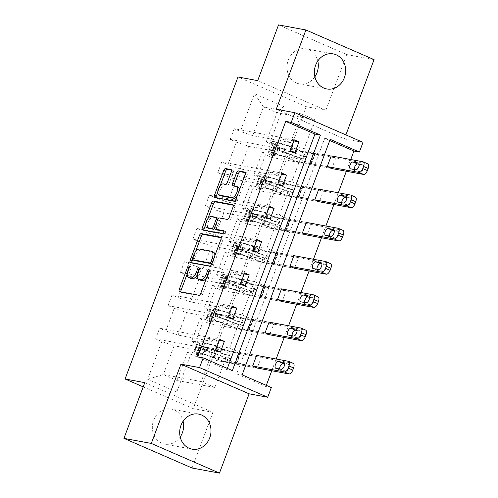 <?xml version="1.0" encoding="UTF-8"?>
<svg xmlns="http://www.w3.org/2000/svg" width="498" height="498" viewBox="0 0 498 498"><rect width="100%" height="100%" fill="white"/><g stroke="black" fill="none" stroke-linecap="round" stroke-linejoin="round"><path stroke-width="0.37" stroke-dasharray="2.49 1.87" d="M190.441 278.314A7.184 3.424 -66.5 0 1 189.869 271.093L190.946 268.217A1.569 0.747 -66.5 0 0 190.821 266.642A1.569 0.747 -66.5 0 0 190.74 266.617A1.569 0.747 -66.5 0 0 189.439 267.943L187.229 273.863M180.93 291.909A2.241 1.071 -66.5 0 0 181.309 292.426A2.241 1.071 -66.5 0 0 181.421 292.457L200.756 296.036A2.241 1.071 -66.5 0 0 202.611 294.144L210.922 271.914A1.569 0.747 -66.5 0 0 210.797 270.339A1.569 0.747 -66.5 0 0 210.716 270.314A1.569 0.747 -66.5 0 0 209.421 271.64L208.345 274.516L207.884 274.317M200.433 280.162A7.184 3.424 -66.5 0 1 199.86 272.948L200.931 270.065A1.569 0.747 -66.5 0 0 200.806 268.49A1.569 0.747 -66.5 0 0 200.731 268.466A1.569 0.747 -66.5 0 0 199.43 269.791L198.353 272.667L197.899 272.468M314.873 76.792A17.828 15.575 -79.5 0 1 299.41 83.907A17.828 15.575 -79.5 0 1 288.286 60.121A17.828 15.575 -79.5 0 1 305.903 48.835A17.828 15.575 -79.5 0 1 317.792 61.017M180.208 436.983A17.828 15.575 -79.5 0 1 164.738 444.098A17.828 15.575 -79.5 0 1 153.614 420.312A17.828 15.575 -79.5 0 1 171.231 409.032A17.828 15.575 -79.5 0 1 183.127 421.208M278.538 24.9L346.701 54.562L374.054 59.623M294.99 152.531L277.262 149.251L281.252 138.593L290.552 142.64L252.691 135.63L263.448 106.858L254.459 93.692L240.36 131.416L234.185 128.727L294.368 139.87M290.552 142.64L301.309 113.868L263.448 106.858L277.081 112.791L266.324 141.563L304.185 148.572L313.485 152.618L331.214 155.905L335.82 157.91L331.836 168.561L271.653 157.424L265.478 154.735L257.03 177.332L263.205 180.015L259.221 190.672L253.046 187.983L244.599 210.579L250.774 213.262L246.79 223.919L240.615 221.237L232.168 243.827L238.343 246.51L234.359 257.167L228.184 254.484L219.736 277.075L225.911 279.758L221.927 290.415L215.752 287.732L207.305 310.322L213.48 313.005L209.496 323.663L203.321 320.98L194.874 343.57L201.049 346.259L197.065 356.917L190.89 354.227L176.79 391.951L176.995 380.484L163.363 374.552L174.119 345.78L161.788 341.566L155.613 338.877L159.597 328.219L219.786 339.362M252.691 135.63L240.36 131.416M346.701 54.562L325.86 110.295L306.164 106.647L238 76.985M306.164 106.647L193.249 408.653L143.2 386.878M282.559 185.779L264.836 182.498L268.82 171.841L278.121 175.887L240.26 168.878L248.707 146.288L236.369 142.073L230.201 139.384L234.185 128.727M236.369 142.073L227.928 164.664L221.753 161.981L281.943 173.117M270.128 219.027L252.405 215.746L256.389 205.089L265.689 209.141L227.829 202.132L236.276 179.535L223.938 175.321L217.769 172.632L221.753 161.981M223.938 175.321L215.497 197.911L209.322 195.228L269.511 206.371M257.696 252.274L239.974 248.994L243.958 238.337L253.258 242.389L215.397 235.38L223.845 212.783L211.513 208.569L205.338 205.886L209.322 195.228M211.513 208.569L203.066 231.159L196.891 228.476L257.08 239.619M245.265 285.528L227.542 282.242L231.526 271.591L240.827 275.637L202.966 268.627L211.413 246.037L199.082 241.816L192.907 239.133L196.891 228.476M199.082 241.816L190.634 264.407L184.459 261.724L244.649 272.867M232.834 318.776L215.111 315.495L219.095 304.838L228.395 308.885L190.535 301.875L198.982 279.285L186.65 275.064L180.475 272.381L184.459 261.724M186.65 275.064L178.203 297.655L172.028 294.972L232.217 306.114M220.402 352.024L202.68 348.743L206.664 338.086L215.964 342.132L178.103 335.123L186.551 312.532L174.219 308.312L168.044 305.629L172.028 294.972M174.219 308.312L165.772 330.909L159.597 328.219M161.788 341.566L147.682 379.289L176.79 391.951M271.653 157.424L275.637 146.767L269.462 144.078L283.567 106.354L254.459 93.692M291.753 181.82L300.201 159.229L262.34 152.22L253.893 174.81L291.753 181.82L301.053 185.872L318.782 189.153L323.389 191.157L319.405 201.815L259.221 190.672M266.891 248.321L275.338 225.725L237.478 218.715L229.03 241.312L266.891 248.321L276.191 252.368L293.92 255.648L298.526 257.653L294.542 268.31L234.359 257.167M242.028 314.817L250.475 292.226L212.615 285.217L204.168 307.808L242.028 314.817L251.334 318.863L269.057 322.144L273.663 324.148L269.679 334.805L209.496 323.663M329.751 140.523L324.721 138.332L236.662 373.842L265.864 386.548L266.306 385.371M271.771 370.742L276.16 359.008M284.202 337.495L288.591 325.76M296.634 304.247L301.022 292.513M309.065 270.999L313.454 259.265M321.496 237.751L325.885 226.017M333.928 204.504L338.316 192.77M346.359 171.25L350.748 159.522M229.597 348.065L238.044 325.474L200.184 318.465L191.736 341.055L229.597 348.065L238.903 352.111L256.626 355.398L261.232 357.396L257.248 368.053L197.065 356.917M254.459 281.569L262.907 258.979L225.046 251.969L216.599 274.56L254.459 281.569L263.766 285.615L281.488 288.896L286.095 290.9L282.111 301.558L221.927 290.415M279.322 215.068L287.769 192.477L249.909 185.468L241.462 208.058L279.322 215.068L288.622 219.12L306.351 222.401L310.957 224.405L306.973 235.062L246.79 223.919M262.34 152.22L265.478 154.735M253.893 174.81L257.03 177.332M278.121 175.887L286.568 153.297L248.707 146.288M240.26 168.878L227.928 164.664M249.909 185.468L253.046 187.983M241.462 208.058L244.599 210.579M265.689 209.141L274.137 186.545L236.276 179.535M227.829 202.132L215.497 197.911M237.478 218.715L240.615 221.237M229.03 241.312L232.168 243.827M253.258 242.389L261.705 219.792L223.845 212.783M215.397 235.38L203.066 231.159M225.046 251.969L228.184 254.484M216.599 274.56L219.736 277.075M240.827 275.637L249.274 253.046L211.413 246.037M202.966 268.627L190.634 264.407M212.615 285.217L215.752 287.732M204.168 307.808L207.305 310.322M228.395 308.885L236.843 286.294L198.982 279.285M190.535 301.875L178.203 297.655M200.184 318.465L203.321 320.98M191.736 341.055L194.874 343.57M215.964 342.132L224.411 319.542L186.551 312.532M178.103 335.123L165.772 330.909M187.752 351.713L225.613 358.722L214.856 387.494L176.995 380.484L187.752 351.713L190.89 354.227M144.781 382.645L212.945 412.3L192.104 468.033M212.945 412.3L193.249 408.653M276.253 109.249L344.411 138.911L345.905 134.908M344.411 138.911L363.017 142.353M265.864 386.548L271.335 387.562M301.309 113.868L314.941 119.8L277.081 112.791L283.567 106.354M214.856 387.494L201.223 381.561L211.98 352.789L174.119 345.78M201.223 381.561L163.363 374.552L147.682 379.289M314.941 119.8L304.185 148.572M300.201 159.229L309.501 163.276L313.485 152.618M287.769 192.477L297.069 196.529L301.053 185.872M275.338 225.725L284.638 229.777L288.622 219.12M262.907 258.979L272.207 263.025L276.191 252.368M250.475 292.226L259.775 296.273L263.766 285.615M238.044 325.474L247.35 329.52L251.334 318.863M225.613 358.722L234.919 362.768L238.903 352.111M202.68 348.743L211.98 352.789M215.111 315.495L224.411 319.542M227.542 282.242L236.843 286.294M239.974 248.994L249.274 253.046M252.405 215.746L261.705 219.792M264.836 182.498L274.137 186.545M277.262 149.251L286.568 153.297M197.7 356.892L226.901 369.597L227.343 368.42M226.901 369.597L232.373 370.605M236.662 373.842L242.134 374.857M324.721 138.332L330.193 139.347M266.324 141.563L269.462 144.078M261.232 357.396L201.049 346.259M234.919 362.768L252.642 366.049L236.675 363.353A4.968 0.479 20.5 0 1 236.811 363.552A4.968 0.479 20.5 0 1 236.164 363.552L224.43 361.38A5.372 0.517 -159.5 0 1 218.79 359.544L214.42 357.801A17.486 1.687 20.5 0 0 193.759 351.831L195.272 347.778A17.486 1.687 20.5 0 1 215.933 353.748L214.42 357.801M219.381 340.439L206.664 338.086M155.613 338.877L215.802 350.019M273.663 324.148L213.48 313.005M247.35 329.52L265.073 332.801L249.106 330.106A4.968 0.479 20.5 0 1 249.243 330.305A4.968 0.479 20.5 0 1 248.595 330.305L236.861 328.132A5.372 0.517 -159.5 0 1 231.221 326.296L226.851 324.553A17.486 1.687 20.5 0 0 206.191 318.577L207.703 314.531A17.486 1.687 20.5 0 1 228.364 320.5L226.851 324.553M231.813 307.191L219.095 304.838M168.044 305.629L228.233 316.772M286.095 290.9L225.911 279.758M259.775 296.273L277.504 299.553L261.537 296.858A4.968 0.479 20.5 0 1 261.674 297.051A4.968 0.479 20.5 0 1 261.027 297.057L249.293 294.884A5.372 0.517 -159.5 0 1 243.653 293.048L239.283 291.299A17.486 1.687 20.5 0 0 218.622 285.329L220.135 281.283A17.486 1.687 20.5 0 1 240.795 287.253L239.283 291.299M244.244 273.944L231.526 271.591M180.475 272.381L240.665 283.524M298.526 257.653L238.343 246.51M272.207 263.025L289.936 266.306L273.968 263.61A4.968 0.479 20.5 0 1 274.105 263.803A4.968 0.479 20.5 0 1 273.458 263.809L261.724 261.637A5.372 0.517 -159.5 0 1 256.084 259.8L251.714 258.051A17.486 1.687 20.5 0 0 231.053 252.081L232.566 248.035A17.486 1.687 20.5 0 1 253.227 254.005L251.714 258.051M256.675 240.696L243.958 238.337M192.907 239.133L253.096 250.276M310.957 224.405L250.774 213.262M284.638 229.777L302.367 233.058L286.4 230.362A4.968 0.479 20.5 0 1 286.537 230.555A4.968 0.479 20.5 0 1 285.889 230.562L274.155 228.389A5.372 0.517 -159.5 0 1 268.515 226.553L264.145 224.803A17.486 1.687 20.5 0 0 243.485 218.834L244.997 214.781A17.486 1.687 20.5 0 1 265.658 220.757L264.145 224.803M269.107 207.448L256.389 205.089M205.338 205.886L265.521 217.022M323.389 191.157L263.205 180.015M297.069 196.529L314.798 199.81L298.831 197.108A4.968 0.479 20.5 0 1 298.968 197.308A4.968 0.479 20.5 0 1 298.321 197.308L286.587 195.141A5.372 0.517 -159.5 0 1 280.94 193.299L276.577 191.556A17.486 1.687 20.5 0 0 255.916 185.586L257.429 181.533A17.486 1.687 20.5 0 1 278.089 187.503L276.577 191.556M281.538 174.194L268.82 171.841M217.769 172.632L277.952 183.774M335.82 157.91L275.637 146.767M309.501 163.276L327.23 166.562L311.262 163.861A4.968 0.479 20.5 0 1 311.399 164.06A4.968 0.479 20.5 0 1 310.752 164.06L299.018 161.887A5.372 0.517 -159.5 0 1 293.372 160.051L289.008 158.308A17.486 1.687 20.5 0 0 268.341 152.338L269.86 148.286A17.486 1.687 20.5 0 1 290.521 154.256L289.008 158.308M293.969 140.946L281.252 138.593M230.201 139.384L290.384 150.527M325.86 110.295L257.696 80.632M197.295 274.908A7.184 3.424 -66.5 0 0 198.353 272.667M206.546 277.896A7.184 3.424 -66.5 0 0 208.345 274.516M191.842 262.726A2.241 1.071 -66.5 0 0 192.222 263.243A2.241 1.071 -66.5 0 0 192.334 263.274L211.669 266.853A2.241 1.071 -66.5 0 0 213.524 264.961L222.755 240.273A2.241 1.071 -66.5 0 0 222.575 238.019A2.241 1.071 -66.5 0 0 222.463 237.982L221.112 237.733M195.496 251.745L192.545 259.632M213.443 252.125A7.184 3.424 -66.5 0 0 213.082 252.019L201.478 249.871A7.184 3.424 -66.5 0 0 195.54 255.928L194.407 258.96A1.569 0.747 -66.5 0 0 194.457 260.498M211.868 263.666A1.569 0.747 -66.5 0 0 212.883 262.384L212.422 262.185M214.812 255.779A7.184 3.424 -66.5 0 1 214.016 259.346L212.883 262.384M205.649 224.586L207.89 218.597M233.276 205.201L234.626 205.456L232.996 204.746M216.867 229.852A2.241 1.071 -66.5 0 1 216.792 227.654L219.413 220.645A2.241 1.071 -66.5 0 1 221.268 218.753L229.111 220.203A2.241 1.071 -66.5 0 0 230.966 218.311L234.919 207.747A2.241 1.071 -66.5 0 0 234.739 205.487A2.241 1.071 -66.5 0 0 234.626 205.456M223.776 231.184L225.245 231.452L223.558 230.717M204.006 230.194A2.241 1.071 -66.5 0 0 204.385 230.711A2.241 1.071 -66.5 0 0 204.497 230.742L224.15 234.384A1.569 0.747 -66.5 0 0 225.42 233.139A1.569 0.747 -66.5 0 0 225.326 231.477A1.569 0.747 -66.5 0 0 225.245 231.452M215.777 217.271L217.62 218.074L213.132 217.246A6.001 2.864 -66.5 0 0 208.289 222.002A6.001 2.864 -66.5 0 0 208.643 228.345M214.719 228.439A2.241 1.071 -66.5 0 0 215.292 227.374L214.843 227.181M218.143 218.778A2.241 1.071 -66.5 0 1 217.906 220.365L215.292 227.374M220.757 195.801A6.001 2.864 -66.5 0 1 220.396 189.458A6.001 2.864 -66.5 0 1 225.239 184.702L227.362 185.094A2.241 1.071 -66.5 0 0 229.217 183.202L233.17 172.638A2.241 1.071 -66.5 0 0 232.989 170.384A2.241 1.071 -66.5 0 0 232.877 170.347L231.526 170.098M237.073 196.249A6.001 2.864 -66.5 0 0 239.432 189.943M238.274 187.155A6.001 2.864 -66.5 0 0 237.969 187.061L236.127 186.258M234.228 185.903A2.241 1.071 -66.5 0 0 234.608 186.426A2.241 1.071 -66.5 0 0 234.72 186.457L237.969 187.061M216.169 197.662A2.241 1.071 -66.5 0 0 216.543 198.179A2.241 1.071 -66.5 0 0 216.661 198.21L235.996 201.79A2.241 1.071 -66.5 0 0 237.851 199.897L247.076 175.215A2.241 1.071 -66.5 0 0 246.902 172.955A2.241 1.071 -66.5 0 0 246.79 172.924L245.439 172.669M220.11 185.903L217.757 192.209M203.782 347.865L205.207 348.133L202.319 344.398L200.893 344.13L203.782 347.865L201.391 354.259L196.909 354.788L198.335 355.055L197.015 354.315L196.548 352.989A14.517 1.401 20.5 0 1 196.542 352.87A14.517 1.401 20.5 0 1 213.692 357.825L215.204 353.773L219.574 355.522A8.342 0.803 -159.5 0 0 228.339 358.373L230.113 358.703A1.37 0.654 -66.5 0 0 231.253 357.545A1.37 0.654 -66.5 0 0 231.14 356.163A1.37 0.654 -66.5 0 0 231.072 356.145L229.298 355.815A8.342 0.803 20.5 0 1 220.533 352.964L216.163 351.221L217.676 347.168L222.046 348.911A8.342 0.803 -159.5 0 0 230.811 351.769L292.992 363.279A4.569 2.179 113.5 0 1 293.222 363.347M200.893 344.13A6.057 0.585 20.5 0 1 198.216 342.636L197.75 341.317A17.486 1.687 20.5 0 1 197.743 341.174A17.486 1.687 20.5 0 1 218.404 347.143L216.891 351.19L221.255 352.939A5.372 0.517 -159.5 0 0 226.901 354.775L228.675 355.105A1.37 0.654 113.5 0 1 228.744 355.124A1.37 0.654 113.5 0 1 228.856 356.506A1.37 0.654 113.5 0 1 227.723 357.657L225.943 357.334A5.372 0.517 20.5 0 1 220.303 355.497L215.933 353.748M196.909 354.788A6.057 0.585 20.5 0 1 194.232 353.294L193.766 351.974A17.486 1.687 20.5 0 1 193.759 351.831M213.692 357.825L218.062 359.568A8.342 0.803 -159.5 0 0 226.827 362.426L257.248 368.053M202.319 344.398L200.999 343.657L200.532 342.331A14.517 1.401 20.5 0 1 200.526 342.213A14.517 1.401 20.5 0 1 217.676 347.168M218.404 347.143L222.774 348.886A5.372 0.517 -159.5 0 0 228.414 350.723L240.148 352.895A4.968 0.479 -159.5 0 0 240.795 352.895A4.968 0.479 -159.5 0 0 240.659 352.696L256.626 355.398M205.207 348.133L202.817 354.526L201.391 354.259M198.335 355.055L202.817 354.526M216.891 351.19A17.486 1.687 -159.5 0 0 196.231 345.22A17.486 1.687 -159.5 0 0 196.231 345.369L196.698 346.689A6.057 0.585 -159.5 0 0 198.136 347.604C199.057 349.042 198.739 349.895 197.177 350.162A6.057 0.585 20.5 0 1 195.745 349.247L195.278 347.928A17.486 1.687 20.5 0 1 195.272 347.778M215.204 353.773A14.517 1.401 -159.5 0 0 198.055 348.818A14.517 1.401 -159.5 0 0 198.061 348.942L198.895 350.511L197.177 350.162L198.752 350.455C200.084 350.144 200.401 349.291 199.71 347.897L199.013 346.384A14.517 1.401 20.5 0 1 199.013 346.259A14.517 1.401 20.5 0 1 216.163 351.221M279.658 368.999A3.66 1.743 -66.5 0 0 280.343 370.257A3.66 1.743 -66.5 0 0 280.53 370.313L285.784 371.284A3.66 1.743 -66.5 0 0 288.734 368.389A3.66 1.743 -66.5 0 0 288.516 364.524A3.66 1.743 -66.5 0 0 288.336 364.468L284.601 363.777M240.235 352.36L236.251 363.017M216.213 314.618L217.638 314.879L214.75 311.15L213.325 310.883L216.213 314.618L213.823 321.011L209.341 321.54L210.766 321.808L209.446 321.061L208.979 319.741A14.517 1.401 20.5 0 1 208.973 319.623A14.517 1.401 20.5 0 1 226.123 324.578L227.636 320.525L232.006 322.274A8.342 0.803 -159.5 0 0 240.771 325.126L242.545 325.455A1.37 0.654 -66.5 0 0 243.678 324.298A1.37 0.654 -66.5 0 0 243.572 322.916A1.37 0.654 -66.5 0 0 243.503 322.897L241.729 322.567A8.342 0.803 20.5 0 1 232.964 319.716L228.594 317.967L230.107 313.921L234.477 315.664A8.342 0.803 -159.5 0 0 243.242 318.521L305.423 330.031A4.569 2.179 113.5 0 1 305.654 330.099M213.325 310.883A6.057 0.585 20.5 0 1 210.648 309.389L210.181 308.069A17.486 1.687 20.5 0 1 210.175 307.92A17.486 1.687 20.5 0 1 230.835 313.896L229.323 317.942L233.686 319.691A5.372 0.517 -159.5 0 0 239.333 321.527L241.107 321.851A1.37 0.654 113.5 0 1 241.175 321.876A1.37 0.654 113.5 0 1 241.287 323.252A1.37 0.654 113.5 0 1 240.148 324.41L238.374 324.086A5.372 0.517 20.5 0 1 232.734 322.25L228.364 320.5M209.341 321.54A6.057 0.585 20.5 0 1 206.664 320.046L206.197 318.726A17.486 1.687 20.5 0 1 206.191 318.577M226.123 324.578L230.493 326.321A8.342 0.803 -159.5 0 0 239.258 329.172L269.679 334.805M214.75 311.15L213.43 310.403L212.963 309.084A14.517 1.401 20.5 0 1 212.957 308.965A14.517 1.401 20.5 0 1 230.107 313.921M230.835 313.896L235.205 315.639A5.372 0.517 -159.5 0 0 240.845 317.475L252.579 319.648A4.968 0.479 -159.5 0 0 253.227 319.648A4.968 0.479 -159.5 0 0 253.09 319.448L269.057 322.144M217.638 314.879L215.248 321.278L213.823 321.011M210.766 321.808L215.248 321.278M229.323 317.942A17.486 1.687 -159.5 0 0 208.656 311.972A17.486 1.687 -159.5 0 0 208.662 312.122L209.129 313.441A6.057 0.585 -159.5 0 0 210.567 314.356C211.488 315.794 211.171 316.647 209.608 316.915A6.057 0.585 20.5 0 1 208.176 316L207.71 314.674A17.486 1.687 20.5 0 1 207.703 314.531M227.636 320.525A14.517 1.401 -159.5 0 0 210.486 315.57A14.517 1.401 -159.5 0 0 210.492 315.695L211.326 317.257L209.608 316.915L211.183 317.207C212.515 316.896 212.833 316.043 212.142 314.649L211.445 313.136A14.517 1.401 20.5 0 1 211.445 313.012A14.517 1.401 20.5 0 1 228.594 317.967M292.089 335.752A3.66 1.743 -66.5 0 0 292.774 337.009A3.66 1.743 -66.5 0 0 292.961 337.065L298.215 338.036A3.66 1.743 -66.5 0 0 301.166 335.142A3.66 1.743 -66.5 0 0 300.948 331.276A3.66 1.743 -66.5 0 0 300.761 331.22L297.032 330.529M252.667 319.112L248.683 329.769M228.644 281.37L230.07 281.631L227.181 277.896L225.756 277.635L228.644 281.37L226.254 287.763L221.772 288.292L223.197 288.554L221.878 287.813L221.411 286.493A14.517 1.401 20.5 0 1 221.405 286.369A14.517 1.401 20.5 0 1 238.554 291.33L240.067 287.278L244.437 289.027A8.342 0.803 -159.5 0 0 253.202 291.878L254.976 292.208A1.37 0.654 -66.5 0 0 256.109 291.05A1.37 0.654 -66.5 0 0 256.003 289.668A1.37 0.654 -66.5 0 0 255.935 289.649L254.161 289.319A8.342 0.803 20.5 0 1 245.396 286.468L241.026 284.719L242.538 280.673L246.908 282.416A8.342 0.803 -159.5 0 0 255.673 285.267L317.855 296.783A4.569 2.179 113.5 0 1 318.085 296.852M225.756 277.635A6.057 0.585 20.5 0 1 223.079 276.141L222.612 274.821A17.486 1.687 20.5 0 1 222.606 274.672A17.486 1.687 20.5 0 1 243.267 280.648L241.748 284.694L246.118 286.443A5.372 0.517 -159.5 0 0 251.764 288.28L253.538 288.603A1.37 0.654 113.5 0 1 253.607 288.628A1.37 0.654 113.5 0 1 253.719 290.004A1.37 0.654 113.5 0 1 252.579 291.162L250.805 290.832A5.372 0.517 20.5 0 1 245.165 288.996L240.795 287.253M221.772 288.292A6.057 0.585 20.5 0 1 219.095 286.798L218.628 285.479A17.486 1.687 20.5 0 1 218.622 285.329M238.554 291.33L242.924 293.073A8.342 0.803 -159.5 0 0 251.689 295.924L282.111 301.558M227.181 277.896L225.862 277.156L225.395 275.836A14.517 1.401 20.5 0 1 225.389 275.718A14.517 1.401 20.5 0 1 242.538 280.673M243.267 280.648L247.637 282.391A5.372 0.517 -159.5 0 0 253.277 284.227L265.011 286.4A4.968 0.479 -159.5 0 0 265.658 286.4A4.968 0.479 -159.5 0 0 265.521 286.201L281.488 288.896M230.07 281.631L227.679 288.025L226.254 287.763M223.197 288.554L227.679 288.025M241.748 284.694A17.486 1.687 -159.5 0 0 221.087 278.724A17.486 1.687 -159.5 0 0 221.093 278.868L221.56 280.193A6.057 0.585 -159.5 0 0 222.998 281.109C223.919 282.547 223.602 283.399 222.04 283.667A6.057 0.585 20.5 0 1 220.608 282.752L220.141 281.426A17.486 1.687 20.5 0 1 220.135 281.283M240.067 287.278A14.517 1.401 -159.5 0 0 222.917 282.322A14.517 1.401 -159.5 0 0 222.923 282.447L223.758 284.009L222.04 283.667L223.614 283.96C224.947 283.642 225.264 282.789 224.573 281.401L223.876 279.888A14.517 1.401 20.5 0 1 223.876 279.764A14.517 1.401 20.5 0 1 241.026 284.719M304.521 302.504A3.66 1.743 -66.5 0 0 305.206 303.761A3.66 1.743 -66.5 0 0 305.392 303.817L310.646 304.788A3.66 1.743 -66.5 0 0 313.597 301.888A3.66 1.743 -66.5 0 0 313.379 298.028A3.66 1.743 -66.5 0 0 313.192 297.972L309.463 297.281M265.098 285.864L261.114 296.522M241.076 248.122L242.501 248.384L239.613 244.649L238.187 244.387L241.076 248.122L238.685 254.515L234.203 255.044L235.629 255.306L234.309 254.565L233.842 253.245A14.517 1.401 20.5 0 1 233.836 253.121A14.517 1.401 20.5 0 1 250.986 258.076L252.498 254.03L256.868 255.773A8.342 0.803 -159.5 0 0 265.633 258.63L267.407 258.954A1.37 0.654 -66.5 0 0 268.54 257.802A1.37 0.654 -66.5 0 0 268.434 256.42A1.37 0.654 -66.5 0 0 268.366 256.402L266.592 256.072A8.342 0.803 20.5 0 1 257.827 253.221L253.457 251.471L254.97 247.425L259.34 249.168A8.342 0.803 -159.5 0 0 268.105 252.019L330.28 263.529A4.569 2.179 113.5 0 1 330.516 263.604M238.187 244.387A6.057 0.585 20.5 0 1 235.51 242.893L235.044 241.574A17.486 1.687 20.5 0 1 235.037 241.424A17.486 1.687 20.5 0 1 255.698 247.394L254.179 251.446L258.549 253.189A5.372 0.517 -159.5 0 0 264.195 255.026L265.969 255.356A1.37 0.654 113.5 0 1 266.038 255.381A1.37 0.654 113.5 0 1 266.15 256.756A1.37 0.654 113.5 0 1 265.011 257.914L263.237 257.584A5.372 0.517 20.5 0 1 257.597 255.748L253.227 254.005M234.203 255.044A6.057 0.585 20.5 0 1 231.526 253.55L231.053 252.231A17.486 1.687 20.5 0 1 231.053 252.081M250.986 258.076L255.356 259.825A8.342 0.803 -159.5 0 0 264.121 262.676L294.542 268.31M239.613 244.649L238.293 243.908L237.826 242.588A14.517 1.401 20.5 0 1 237.82 242.464A14.517 1.401 20.5 0 1 254.97 247.425M255.698 247.394L260.068 249.143A5.372 0.517 -159.5 0 0 265.708 250.98L277.442 253.152A4.968 0.479 -159.5 0 0 278.089 253.146A4.968 0.479 -159.5 0 0 277.952 252.953L293.92 255.648M242.501 248.384L240.111 254.777L238.685 254.515M235.629 255.306L240.111 254.777M254.179 251.446A17.486 1.687 -159.5 0 0 233.518 245.477A17.486 1.687 -159.5 0 0 233.525 245.62L233.992 246.946A6.057 0.585 -159.5 0 0 235.43 247.861C236.351 249.299 236.033 250.152 234.471 250.419A6.057 0.585 20.5 0 1 233.039 249.498L232.572 248.178A17.486 1.687 20.5 0 1 232.566 248.035M252.498 254.03A14.517 1.401 -159.5 0 0 235.349 249.075A14.517 1.401 -159.5 0 0 235.355 249.193L236.189 250.762L234.471 250.419L236.046 250.712C237.378 250.394 237.695 249.542 237.004 248.153L236.307 246.641A14.517 1.401 20.5 0 1 236.307 246.516A14.517 1.401 20.5 0 1 253.457 251.471M316.952 269.256A3.66 1.743 -66.5 0 0 317.637 270.514A3.66 1.743 -66.5 0 0 317.824 270.57L323.078 271.541A3.66 1.743 -66.5 0 0 326.028 268.64A3.66 1.743 -66.5 0 0 325.81 264.774A3.66 1.743 -66.5 0 0 325.624 264.718L321.895 264.027M277.529 252.617L273.545 263.274M253.507 214.875L254.932 215.136L252.044 211.401L250.619 211.14L253.507 214.875L251.117 221.268L246.635 221.797L248.06 222.058L246.74 221.317L246.267 219.998A14.517 1.401 20.5 0 1 246.267 219.873A14.517 1.401 20.5 0 1 263.417 224.828L264.93 220.782L269.3 222.525A8.342 0.803 -159.5 0 0 278.065 225.382L279.839 225.706A1.37 0.654 -66.5 0 0 280.972 224.548A1.37 0.654 -66.5 0 0 280.866 223.172A1.37 0.654 -66.5 0 0 280.797 223.148L279.023 222.824A8.342 0.803 20.5 0 1 270.252 219.967L265.888 218.224L267.401 214.171L271.771 215.92A8.342 0.803 -159.5 0 0 280.536 218.771L342.711 230.281A4.569 2.179 113.5 0 1 342.941 230.356M250.619 211.14A6.057 0.585 20.5 0 1 247.942 209.646L247.475 208.326A17.486 1.687 20.5 0 1 247.469 208.176A17.486 1.687 20.5 0 1 268.129 214.146L266.611 218.199L270.98 219.942A5.372 0.517 -159.5 0 0 276.627 221.778L278.401 222.108A1.37 0.654 113.5 0 1 278.469 222.127A1.37 0.654 113.5 0 1 278.581 223.509A1.37 0.654 113.5 0 1 277.442 224.666L275.668 224.337A5.372 0.517 20.5 0 1 270.028 222.5L265.658 220.757M246.635 221.797A6.057 0.585 20.5 0 1 243.952 220.303L243.485 218.983A17.486 1.687 20.5 0 1 243.485 218.834M263.417 224.828L267.787 226.578A8.342 0.803 -159.5 0 0 276.552 229.429L306.973 235.062M252.044 211.401L250.724 210.66L250.257 209.341A14.517 1.401 20.5 0 1 250.251 209.216A14.517 1.401 20.5 0 1 267.401 214.171M268.129 214.146L272.499 215.895A5.372 0.517 -159.5 0 0 278.139 217.732L289.873 219.904A4.968 0.479 -159.5 0 0 290.521 219.898A4.968 0.479 -159.5 0 0 290.384 219.705L306.351 222.401M254.932 215.136L252.536 221.529L251.117 221.268M248.06 222.058L252.536 221.529M266.611 218.199A17.486 1.687 -159.5 0 0 245.95 212.229A17.486 1.687 -159.5 0 0 245.956 212.372L246.423 213.692A6.057 0.585 -159.5 0 0 247.861 214.613C248.782 216.045 248.465 216.898 246.902 217.172A6.057 0.585 20.5 0 1 245.47 216.25L245.004 214.931A17.486 1.687 20.5 0 1 244.997 214.781M264.93 220.782A14.517 1.401 -159.5 0 0 247.78 215.827A14.517 1.401 -159.5 0 0 247.786 215.945L248.62 217.514L246.902 217.172L248.477 217.458C249.809 217.147 250.127 216.294 249.436 214.906L248.739 213.387A14.517 1.401 20.5 0 1 248.739 213.269A14.517 1.401 20.5 0 1 265.888 218.224M329.383 236.008A3.66 1.743 -66.5 0 0 330.068 237.266A3.66 1.743 -66.5 0 0 330.255 237.322L335.509 238.293A3.66 1.743 -66.5 0 0 338.459 235.392A3.66 1.743 -66.5 0 0 338.242 231.526A3.66 1.743 -66.5 0 0 338.055 231.47L334.326 230.779M289.961 219.363L285.976 230.02M265.938 181.627L267.364 181.888L264.475 178.153L263.05 177.892L265.938 181.627L263.548 188.02L259.066 188.549L260.491 188.81L259.165 188.07L258.699 186.75A14.517 1.401 20.5 0 1 258.699 186.626A14.517 1.401 20.5 0 1 275.848 191.581L277.361 187.534L281.731 189.277A8.342 0.803 -159.5 0 0 290.496 192.128L292.27 192.458A1.37 0.654 -66.5 0 0 293.403 191.3A1.37 0.654 -66.5 0 0 293.297 189.925A1.37 0.654 -66.5 0 0 293.229 189.9L291.454 189.576A8.342 0.803 20.5 0 1 282.683 186.719L278.32 184.976L279.832 180.923L284.202 182.673A8.342 0.803 -159.5 0 0 292.967 185.524L355.142 197.034A4.569 2.179 113.5 0 1 355.373 197.102M263.05 177.892A6.057 0.585 20.5 0 1 260.373 176.398L259.9 175.078A17.486 1.687 20.5 0 1 259.9 174.929A17.486 1.687 20.5 0 1 280.561 180.899L279.042 184.951L283.412 186.694A5.372 0.517 -159.5 0 0 289.058 188.53L290.832 188.86A1.37 0.654 113.5 0 1 290.9 188.879A1.37 0.654 113.5 0 1 291.013 190.261A1.37 0.654 113.5 0 1 289.873 191.419L288.099 191.089A5.372 0.517 20.5 0 1 282.459 189.252L278.089 187.503M259.066 188.549A6.057 0.585 20.5 0 1 256.383 187.055L255.916 185.729A17.486 1.687 20.5 0 1 255.916 185.586M275.848 191.581L280.218 193.33A8.342 0.803 -159.5 0 0 288.983 196.181L319.405 201.815M264.475 178.153L263.156 177.413L262.689 176.093A14.517 1.401 20.5 0 1 262.683 175.968A14.517 1.401 20.5 0 1 279.832 180.923M280.561 180.899L284.931 182.648A5.372 0.517 -159.5 0 0 290.571 184.484L302.305 186.657A4.968 0.479 -159.5 0 0 302.952 186.65A4.968 0.479 -159.5 0 0 302.815 186.457L318.782 189.153M267.364 181.888L264.967 188.281L263.548 188.02M260.491 188.81L264.967 188.281M279.042 184.951A17.486 1.687 -159.5 0 0 258.381 178.975A17.486 1.687 -159.5 0 0 258.387 179.124L258.854 180.444A6.057 0.585 -159.5 0 0 260.292 181.365C261.213 182.797 260.896 183.65 259.334 183.924A6.057 0.585 20.5 0 1 257.902 183.003L257.435 181.683A17.486 1.687 20.5 0 1 257.429 181.533M277.361 187.534A14.517 1.401 -159.5 0 0 260.211 182.573A14.517 1.401 -159.5 0 0 260.217 182.698L261.052 184.266L259.334 183.924L260.908 184.21C262.241 183.899 262.558 183.046 261.867 181.652L261.17 180.139A14.517 1.401 20.5 0 1 261.17 180.021A14.517 1.401 20.5 0 1 278.32 184.976M341.815 202.761A3.66 1.743 -66.5 0 0 342.5 204.018A3.66 1.743 -66.5 0 0 342.686 204.074L347.94 205.045A3.66 1.743 -66.5 0 0 350.891 202.144A3.66 1.743 -66.5 0 0 350.673 198.279A3.66 1.743 -66.5 0 0 350.486 198.223L346.757 197.532M302.392 186.115L298.408 196.772M278.37 148.373L279.789 148.641L276.907 144.906L275.481 144.644L278.37 148.373L275.979 154.772L271.497 155.295L272.923 155.563L271.597 154.822L271.13 153.496A14.517 1.401 20.5 0 1 271.13 153.378A14.517 1.401 20.5 0 1 288.28 158.333L289.792 154.287L294.162 156.03A8.342 0.803 -159.5 0 0 302.927 158.881L304.701 159.211A1.37 0.654 -66.5 0 0 305.834 158.053A1.37 0.654 -66.5 0 0 305.728 156.677A1.37 0.654 -66.5 0 0 305.66 156.652L303.886 156.322A8.342 0.803 20.5 0 1 295.115 153.471L290.751 151.728L292.264 147.676L296.634 149.425A8.342 0.803 -159.5 0 0 305.399 152.276L367.574 163.786A4.569 2.179 113.5 0 1 367.804 163.854M275.481 144.644A6.057 0.585 20.5 0 1 272.798 143.15L272.331 141.824A17.486 1.687 20.5 0 1 272.331 141.681A17.486 1.687 20.5 0 1 292.992 147.651L291.473 151.697L295.843 153.446A5.372 0.517 -159.5 0 0 301.489 155.283L303.263 155.613A1.37 0.654 113.5 0 1 303.332 155.631A1.37 0.654 113.5 0 1 303.444 157.013A1.37 0.654 113.5 0 1 302.305 158.171L300.531 157.841A5.372 0.517 20.5 0 1 294.891 156.005L290.521 154.256M271.497 155.295A6.057 0.585 20.5 0 1 268.814 153.807L268.347 152.481A17.486 1.687 20.5 0 1 268.341 152.338M288.28 158.333L292.65 160.082A8.342 0.803 -159.5 0 0 301.415 162.933L331.836 168.561M276.907 144.906L275.587 144.165L275.114 142.845A14.517 1.401 20.5 0 1 275.114 142.721A14.517 1.401 20.5 0 1 292.264 147.676M292.992 147.651L297.356 149.394A5.372 0.517 -159.5 0 0 303.002 151.23L314.736 153.403A4.968 0.479 -159.5 0 0 315.383 153.403A4.968 0.479 -159.5 0 0 315.246 153.203L331.214 155.905M279.789 148.641L277.398 155.034L275.979 154.772M272.923 155.563L277.398 155.034M291.473 151.697A17.486 1.687 -159.5 0 0 270.812 145.727A17.486 1.687 -159.5 0 0 270.819 145.877L271.286 147.196A6.057 0.585 -159.5 0 0 272.723 148.118C273.645 149.549 273.327 150.402 271.765 150.67A6.057 0.585 20.5 0 1 270.333 149.755L269.866 148.435A17.486 1.687 20.5 0 1 269.86 148.286M289.792 154.287A14.517 1.401 -159.5 0 0 272.643 149.325A14.517 1.401 -159.5 0 0 272.649 149.45L273.483 151.019L271.765 150.67L273.34 150.962C274.672 150.651 274.989 149.798 274.298 148.404L273.601 146.891A14.517 1.401 20.5 0 1 273.601 146.767A14.517 1.401 20.5 0 1 290.751 151.728M354.24 169.507A3.66 1.743 -66.5 0 0 354.931 170.764A3.66 1.743 -66.5 0 0 355.118 170.82L360.371 171.798A3.66 1.743 -66.5 0 0 363.322 168.897A3.66 1.743 -66.5 0 0 363.104 165.031A3.66 1.743 -66.5 0 0 362.918 164.975L359.189 164.284M314.823 152.867L310.839 163.525M189.439 267.943L188.979 267.743M209.421 271.64L208.961 271.441M199.43 269.791L198.97 269.592M189.869 271.093L188.026 270.296M200.931 270.065L199.094 269.269M199.86 272.948L198.017 272.145M210.922 271.914L209.079 271.117M202.611 294.144L200.769 293.341M200.756 296.036L198.914 295.239M181.421 292.457L179.579 291.66M190.946 268.217L189.103 267.42M222.463 237.982L220.832 237.278M222.755 240.273L220.913 239.476M213.524 264.961L211.681 264.158M211.669 266.853L209.826 266.05M192.334 263.274L190.491 262.471M194.407 258.96L192.564 258.157M214.016 259.346L213.555 259.147M213.082 252.019L211.239 251.216M201.478 249.871L199.636 249.068M195.54 255.928L193.697 255.125M234.919 207.747L233.076 206.944M230.966 218.311L229.124 217.508M229.111 220.203L227.269 219.4M221.268 218.753L219.425 217.95M219.413 220.645L217.57 219.842M216.792 227.654L214.949 226.851M224.15 234.384L222.307 233.581M204.497 230.742L202.655 229.945M213.132 217.246L211.289 216.443M217.906 220.365L217.452 220.166M233.17 172.638L231.327 171.835M229.217 183.202L227.374 182.399M227.362 185.094L225.519 184.297M225.239 184.702L223.397 183.899M234.72 186.457L232.877 185.654M246.79 172.924L245.159 172.215M247.076 175.215L245.234 174.412M237.851 199.897L236.008 199.1M235.996 201.79L234.153 200.993M216.661 198.21L214.819 197.413M232.877 170.347L231.253 169.637M227.723 357.657L230.113 358.703M288.386 361.274L292.992 363.279M200.968 344.224L197.021 354.775M198.447 355.043L202.387 344.492M195.278 347.928L193.766 351.974M196.548 352.989L198.061 348.942M225.943 357.334L224.43 361.38M240.148 352.895L236.164 363.552M228.414 350.723L226.901 354.775M226.827 362.426L228.339 358.373M229.298 355.815L230.811 351.769M220.303 355.497L218.79 359.544M222.774 348.886L221.255 352.939M218.062 359.568L219.574 355.522M220.533 352.964L222.046 348.911M197.75 341.317L196.231 345.369M199.013 346.384L200.532 342.331M195.745 349.247L194.232 353.294M197.015 354.315L198.528 350.262M198.216 342.636L196.698 346.689M199.48 347.704L200.999 343.657M240.659 352.696L236.675 363.353M288.336 364.468L284.078 362.612M285.784 371.284L281.177 369.286M280.53 370.313L275.923 368.308M199.71 347.897L198.136 347.604M228.675 355.105L231.072 356.145M240.148 324.41L242.545 325.455M300.817 328.026L305.423 330.031M213.399 310.976L209.453 321.527M210.878 321.789L214.819 311.244M207.71 314.674L206.197 318.726M208.979 319.741L210.492 315.695M238.374 324.086L236.861 328.132M252.579 319.648L248.595 330.305M240.845 317.475L239.333 321.527M239.258 329.172L240.771 325.126M241.729 322.567L243.242 318.521M232.734 322.25L231.221 326.296M235.205 315.639L233.686 319.691M230.493 326.321L232.006 322.274M232.964 319.716L234.477 315.664M210.181 308.069L208.662 312.122M211.445 313.136L212.963 309.084M208.176 316L206.664 320.046M209.446 321.061L210.959 317.014M210.648 309.389L209.129 313.441M211.911 314.456L213.43 310.403M253.09 319.448L249.106 330.106M300.761 331.22L296.509 329.365M298.215 338.036L293.608 336.032M292.961 337.065L288.354 335.061M212.142 314.649L210.567 314.356M241.107 321.851L243.503 322.897M252.579 291.162L254.976 292.208M313.248 294.779L317.855 296.783M225.831 277.728L221.884 288.28M223.309 288.541L227.25 277.99M220.141 281.426L218.628 285.479M221.411 286.493L222.923 282.447M250.805 290.832L249.293 294.884M265.011 286.4L261.027 297.057M253.277 284.227L251.764 288.28M251.689 295.924L253.202 291.878M254.161 289.319L255.673 285.267M245.165 288.996L243.653 293.048M247.637 282.391L246.118 286.443M242.924 293.073L244.437 289.027M245.396 286.468L246.908 282.416M222.612 274.821L221.093 278.868M223.876 279.888L225.395 275.836M220.608 282.752L219.095 286.798M221.878 287.813L223.39 283.767M223.079 276.141L221.56 280.193M224.343 281.208L225.862 277.156M265.521 286.201L261.537 296.858M313.192 297.972L308.941 296.117M310.646 304.788L306.04 302.784M305.392 303.817L300.786 301.813M224.573 281.401L222.998 281.109M253.538 288.603L255.935 289.649M265.011 257.914L267.407 258.954M325.68 261.525L330.28 263.529M238.262 244.481L234.315 255.032M235.741 255.293L239.681 244.742M232.572 248.178L231.053 252.231M233.842 253.245L235.355 249.193M263.237 257.584L261.724 261.637M277.442 253.152L273.458 263.809M265.708 250.98L264.195 255.026M264.121 262.676L265.633 258.63M266.592 256.072L268.105 252.019M257.597 255.748L256.084 259.8M260.068 249.143L258.549 253.189M255.356 259.825L256.868 255.773M257.827 253.221L259.34 249.168M235.044 241.574L233.525 245.62M236.307 246.641L237.826 242.588M233.039 249.498L231.526 253.55M234.309 254.565L235.822 250.519M235.51 242.893L233.992 246.946M236.774 247.96L238.293 243.908M277.952 252.953L273.968 263.61M325.624 264.718L321.372 262.869M323.078 271.541L318.471 269.536M317.824 270.57L313.217 268.565M237.004 248.153L235.43 247.861M265.969 255.356L268.366 256.402M277.442 224.666L279.839 225.706M338.111 228.277L342.711 230.281M250.693 211.233L246.747 221.784M248.172 222.046L252.113 211.494M245.004 214.931L243.485 218.983M246.267 219.998L247.786 215.945M275.668 224.337L274.155 228.389M289.873 219.904L285.889 230.562M278.139 217.732L276.627 221.778M276.552 229.429L278.065 225.382M279.023 222.824L280.536 218.771M270.028 222.5L268.515 226.553M272.499 215.895L270.98 219.942M267.787 226.578L269.3 222.525M270.252 219.967L271.771 215.92M247.475 208.326L245.956 212.372M248.739 213.387L250.257 209.341M245.47 216.25L243.952 220.303M246.74 221.317L248.253 217.265M247.942 209.646L246.423 213.692M249.205 214.713L250.724 210.66M290.384 219.705L286.4 230.362M338.055 231.47L333.803 229.622M335.509 238.293L330.902 236.289M330.255 237.322L325.648 235.317M249.436 214.906L247.861 214.613M278.401 222.108L280.797 223.148M289.873 191.419L292.27 192.458M350.542 195.029L355.142 197.034M263.125 177.985L259.178 188.53M260.603 188.798L264.544 178.247M257.435 181.683L255.916 185.729M258.699 186.75L260.217 182.698M288.099 191.089L286.587 195.141M302.305 186.657L298.321 197.308M290.571 184.484L289.058 188.53M288.983 196.181L290.496 192.128M291.454 189.576L292.967 185.524M282.459 189.252L280.94 193.299M284.931 182.648L283.412 186.694M280.218 193.33L281.731 189.277M282.683 186.719L284.202 182.673M259.9 175.078L258.387 179.124M261.17 180.139L262.689 176.093M257.902 183.003L256.383 187.055M259.165 188.07L260.684 184.017M260.373 176.398L258.854 180.444M261.637 181.459L263.156 177.413M302.815 186.457L298.831 197.108M350.486 198.223L346.235 196.374M347.94 205.045L343.334 203.041M342.686 204.074L338.08 202.07M261.867 181.652L260.292 181.365M290.832 188.86L293.229 189.9M302.305 158.171L304.701 159.211M362.974 161.782L367.574 163.786M275.556 144.737L271.609 155.283M273.035 155.55L276.975 144.999M269.866 148.435L268.347 152.481M271.13 153.496L272.649 149.45M300.531 157.841L299.018 161.887M314.736 153.403L310.752 164.06M303.002 151.23L301.489 155.283M301.415 162.933L302.927 158.881M303.886 156.322L305.399 152.276M294.891 156.005L293.372 160.051M297.356 149.394L295.843 153.446M292.65 160.082L294.162 156.03M295.115 153.471L296.634 149.425M272.331 141.824L270.819 145.877M273.601 146.891L275.114 142.845M270.333 149.755L268.814 153.807M271.597 154.822L273.116 150.769M272.798 143.15L271.286 147.196M274.068 148.211L275.587 144.165M315.246 153.203L311.262 163.861M362.918 164.975L358.666 163.126M360.371 171.798L355.765 169.793M355.118 170.82L350.511 168.816M274.298 148.404L272.723 148.118M303.263 155.613L305.66 156.652M326.769 88.968L299.41 83.907M192.097 449.165L164.738 444.098M198.59 414.093L171.231 409.032M333.262 53.902L305.903 48.835M200.806 268.49L198.963 267.687M210.797 270.339L208.955 269.536M181.309 292.426L179.467 291.623M190.821 266.642L188.979 265.839M222.575 238.019L220.732 237.216M192.222 263.243L190.379 262.44M234.739 205.487L232.896 204.684M225.326 231.477L223.484 230.674M204.385 230.711L202.543 229.908M234.608 186.426L232.765 185.623M246.902 172.955L245.06 172.152M216.543 198.179L214.706 197.376M232.989 170.384L231.147 169.581M196.542 352.87L198.055 348.818M196.231 345.22L197.743 341.174M199.013 346.259L200.526 342.213M240.795 352.895L236.811 363.552M288.516 364.524L283.91 362.519M280.343 370.257L275.743 368.252M228.744 355.124L231.14 356.163M208.973 319.623L210.486 315.57M208.656 311.972L210.175 307.92M211.445 313.012L212.957 308.965M253.227 319.648L249.243 330.305M300.948 331.276L296.341 329.271M292.774 337.009L288.174 335.005M241.175 321.876L243.572 322.916M221.405 286.369L222.917 282.322M221.087 278.724L222.606 274.672M223.876 279.764L225.389 275.718M265.658 286.4L261.674 297.051M313.379 298.028L308.772 296.024M305.206 303.761L300.605 301.757M253.607 288.628L256.003 289.668M233.836 253.121L235.349 249.075M233.518 245.477L235.037 241.424M236.307 246.516L237.82 242.464M278.089 253.146L274.105 263.803M325.81 264.774L321.204 262.77M317.637 270.514L313.037 268.509M266.038 255.381L268.434 256.42M246.267 219.873L247.78 215.827M245.95 212.229L247.469 208.176M248.739 213.269L250.251 209.216M290.521 219.898L286.537 230.555M338.242 231.526L333.635 229.522M330.068 237.266L325.468 235.261M278.469 222.127L280.866 223.172M258.699 186.626L260.211 182.573M258.381 178.975L259.9 174.929M261.17 180.021L262.683 175.968M302.952 186.65L298.968 197.308M350.673 198.279L346.066 196.274M342.5 204.018L337.893 202.014M290.9 188.879L293.297 189.925M271.13 153.378L272.643 149.325M270.812 145.727L272.331 141.681M273.601 146.767L275.114 142.721M315.383 153.403L311.399 164.06M363.104 165.031L358.498 163.027M354.931 170.764L350.324 168.76M303.332 155.631L305.728 156.677"/><path stroke-width="0.75" d="M188.898 265.814A1.569 0.747 -66.5 0 0 187.597 267.14L179.286 289.369A2.241 1.071 -66.5 0 0 179.467 291.623A2.241 1.071 -66.5 0 0 179.579 291.66L198.914 295.239A2.241 1.071 -66.5 0 0 200.769 293.341L209.079 271.117A1.569 0.747 -66.5 0 0 208.955 269.536A1.569 0.747 -66.5 0 0 208.874 269.511A1.569 0.747 -66.5 0 0 207.579 270.837L206.502 273.713A7.184 3.424 -66.5 0 1 200.563 279.77L198.951 279.471A7.184 3.424 -66.5 0 1 198.59 279.366A7.184 3.424 -66.5 0 1 198.017 272.145L199.094 269.269A1.569 0.747 -66.5 0 0 198.963 267.687A1.569 0.747 -66.5 0 0 198.889 267.663A1.569 0.747 -66.5 0 0 197.588 268.988L196.511 271.864A7.184 3.424 -66.5 0 1 190.572 277.921L188.96 277.623A7.184 3.424 -66.5 0 1 188.599 277.517A7.184 3.424 -66.5 0 1 188.026 270.296L189.103 267.42A1.569 0.747 -66.5 0 0 188.979 265.839A1.569 0.747 -66.5 0 0 188.898 265.814M317.792 61.017A17.828 15.575 -79.5 0 1 317.027 72.621A17.828 15.575 -79.5 0 1 314.873 76.792M344.386 77.688A17.828 15.575 -79.5 0 1 326.769 88.968A17.828 15.575 -79.5 0 1 315.645 65.182A17.828 15.575 -79.5 0 1 333.262 53.902A17.828 15.575 -79.5 0 1 344.386 77.688M183.127 421.208A17.828 15.575 -79.5 0 1 182.355 432.818A17.828 15.575 -79.5 0 1 180.208 436.983M209.714 437.879A17.828 15.575 -79.5 0 1 192.097 449.165A17.828 15.575 -79.5 0 1 180.973 425.379A17.828 15.575 -79.5 0 1 198.59 414.093A17.828 15.575 -79.5 0 1 209.714 437.879M219.462 473.1L192.104 468.033L123.946 438.377L151.299 443.438L219.462 473.1L249.106 393.812L267.706 397.261L199.549 367.599L203.172 357.9L232.373 370.605L320.426 135.095L291.23 122.39L294.853 112.691L363.017 142.353L359.388 152.052L330.193 139.347L242.134 374.857L271.335 387.562L267.706 397.261M345.905 134.908L374.054 59.623L305.897 29.967L276.253 109.249L294.853 112.691M123.946 438.377L144.781 382.645L125.085 378.997L238 76.985L257.696 80.632L278.538 24.9L305.897 29.967M231.327 171.835A2.241 1.071 -66.5 0 0 231.147 169.581A2.241 1.071 -66.5 0 0 231.035 169.544L225.613 168.542A2.241 1.071 -66.5 0 0 223.758 170.434L214.526 195.123A2.241 1.071 -66.5 0 0 214.706 197.376A2.241 1.071 -66.5 0 0 214.819 197.413L234.153 200.993A2.241 1.071 -66.5 0 0 236.008 199.1L245.234 174.412A2.241 1.071 -66.5 0 0 245.06 172.152A2.241 1.071 -66.5 0 0 244.948 172.121L238.393 170.907A2.241 1.071 -66.5 0 0 236.538 172.8L232.585 183.364A2.241 1.071 -66.5 0 0 232.765 185.623A2.241 1.071 -66.5 0 0 232.877 185.654L236.127 186.258A6.001 2.864 -66.5 0 1 236.432 186.352A6.001 2.864 -66.5 0 1 236.787 192.695A6.001 2.864 -66.5 0 1 231.944 197.451L219.213 195.091A6.001 2.864 -66.5 0 1 218.915 195.004A6.001 2.864 -66.5 0 1 218.554 188.661A6.001 2.864 -66.5 0 1 223.397 183.899L225.519 184.297A2.241 1.071 -66.5 0 0 227.374 182.399L231.327 171.835M249.106 393.812L180.948 364.156L151.299 443.438M180.948 364.156L199.549 367.599M227.343 368.42L314.954 134.087L285.759 121.375L197.7 356.892L203.172 357.9M285.759 121.375L291.23 122.39M201.285 233.606A2.241 1.071 -66.5 0 0 199.43 235.498L190.199 260.18A2.241 1.071 -66.5 0 0 190.379 262.44A2.241 1.071 -66.5 0 0 190.491 262.471L209.826 266.05A2.241 1.071 -66.5 0 0 211.681 264.158L220.913 239.476A2.241 1.071 -66.5 0 0 220.732 237.216A2.241 1.071 -66.5 0 0 220.62 237.185L201.285 233.606L203.128 234.402A2.241 1.071 -66.5 0 0 201.273 236.301L195.496 251.745M202.362 227.654L211.594 202.966A2.241 1.071 -66.5 0 1 213.449 201.074L232.784 204.653A2.241 1.071 -66.5 0 1 232.896 204.684A2.241 1.071 -66.5 0 1 233.076 206.944L229.124 217.508A2.241 1.071 -66.5 0 1 227.269 219.4L219.425 217.95A2.241 1.071 -66.5 0 0 217.57 219.842L214.949 226.851A2.241 1.071 -66.5 0 0 215.13 229.105A2.241 1.071 -66.5 0 0 215.242 229.142L223.403 230.655A1.569 0.747 -66.5 0 1 223.484 230.674A1.569 0.747 -66.5 0 1 223.577 232.336A1.569 0.747 -66.5 0 1 222.307 233.581L202.655 229.945A2.241 1.071 -66.5 0 1 202.543 229.908A2.241 1.071 -66.5 0 1 202.362 227.654L204.205 228.451L205.649 224.586M125.085 378.997L143.2 386.878M314.798 199.81L319.405 201.815L351.158 207.691A4.569 2.179 113.5 0 0 354.943 203.831L355.74 201.702A4.569 2.179 113.5 0 0 355.373 197.102L350.773 195.098A4.569 2.179 -66.5 0 0 350.542 195.029L318.782 189.153L314.798 199.81L346.558 205.686A4.569 2.179 -66.5 0 0 350.337 201.827L351.134 199.698A4.569 2.179 -66.5 0 0 350.773 195.098M289.936 266.306L294.542 268.31L326.296 274.186A4.569 2.179 113.5 0 0 330.081 270.333L330.877 268.198A4.569 2.179 113.5 0 0 330.516 263.604L325.91 261.599A4.569 2.179 -66.5 0 0 325.68 261.525L293.92 255.648L289.936 266.306L321.696 272.182A4.569 2.179 -66.5 0 0 325.474 268.329L326.271 266.193A4.569 2.179 -66.5 0 0 325.91 261.599M265.073 332.801L269.679 334.805L301.433 340.688A4.569 2.179 113.5 0 0 305.218 336.829L306.015 334.7A4.569 2.179 113.5 0 0 305.654 330.099L301.047 328.095A4.569 2.179 -66.5 0 0 300.817 328.026L269.057 322.144L265.073 332.801L296.833 338.684A4.569 2.179 -66.5 0 0 300.611 334.824L301.408 332.695A4.569 2.179 -66.5 0 0 301.047 328.095M266.306 385.371L271.771 370.742M276.16 359.008L284.202 337.495M288.591 325.76L296.634 304.247M301.022 292.513L309.065 270.999M313.454 259.265L321.496 237.751M325.885 226.017L333.928 204.504M338.316 192.77L346.359 171.25M350.748 159.522L353.916 151.037L329.751 140.523M252.642 366.049L257.248 368.053L289.008 373.936A4.569 2.179 113.5 0 0 292.787 370.076L293.583 367.947A4.569 2.179 113.5 0 0 293.222 363.347L288.616 361.343A4.569 2.179 -66.5 0 0 288.386 361.274L256.626 355.398L252.642 366.049L284.402 371.931A4.569 2.179 -66.5 0 0 288.18 368.072L288.977 365.943A4.569 2.179 -66.5 0 0 288.616 361.343M277.504 299.553L282.111 301.558L313.865 307.434A4.569 2.179 113.5 0 0 317.649 303.581L318.446 301.446A4.569 2.179 113.5 0 0 318.085 296.852L313.479 294.847A4.569 2.179 -66.5 0 0 313.248 294.779L281.488 288.896L277.504 299.553L309.264 305.436A4.569 2.179 -66.5 0 0 313.043 301.576L313.84 299.441A4.569 2.179 -66.5 0 0 313.479 294.847M302.367 233.058L306.973 235.062L338.727 240.939A4.569 2.179 113.5 0 0 342.512 237.079L343.309 234.95A4.569 2.179 113.5 0 0 342.941 230.356L338.341 228.352A4.569 2.179 -66.5 0 0 338.111 228.277L306.351 222.401L302.367 233.058L334.127 238.934A4.569 2.179 -66.5 0 0 337.905 235.081L338.702 232.946A4.569 2.179 -66.5 0 0 338.341 228.352M327.23 166.562L331.836 168.561L363.59 174.443A4.569 2.179 113.5 0 0 367.375 170.584L368.171 168.455A4.569 2.179 113.5 0 0 367.804 163.854L363.204 161.85A4.569 2.179 -66.5 0 0 362.974 161.782L331.214 155.905L327.23 166.562L358.99 172.439A4.569 2.179 -66.5 0 0 362.768 168.579L363.565 166.45A4.569 2.179 -66.5 0 0 363.204 161.85M353.916 151.037L359.388 152.052M314.954 134.087L320.426 135.095M298.974 141.874L294.99 152.531L290.384 150.527L294.368 139.87L298.974 141.874L293.969 140.946M286.543 175.122L282.559 185.779L277.952 183.774L281.943 173.117L286.543 175.122L281.538 174.194M274.112 208.369L270.128 219.027L265.521 217.022L269.511 206.371L274.112 208.369L269.107 207.448M261.68 241.623L257.696 252.274L253.096 250.276L257.08 239.619L261.68 241.623L256.675 240.696M249.249 274.871L245.265 285.528L240.665 283.524L244.649 272.867L249.249 274.871L244.244 273.944M236.818 308.119L232.834 318.776L228.233 316.772L232.217 306.114L236.818 308.119L231.813 307.191M224.386 341.367L220.402 352.024L215.802 350.019L219.786 339.362L224.386 341.367L219.381 340.439M188.599 277.517L190.441 278.314A7.184 3.424 -66.5 0 0 190.802 278.426L188.96 277.623M197.295 274.908A7.184 3.424 -66.5 0 1 192.415 278.724L190.802 278.426M198.59 279.366L200.433 280.162A7.184 3.424 -66.5 0 0 200.794 280.274L198.951 279.471M206.546 277.896A7.184 3.424 -66.5 0 1 202.406 280.573L200.794 280.274M187.229 273.863L181.129 290.166A2.241 1.071 -66.5 0 0 180.93 291.909M221.112 237.733L203.128 234.402M192.545 259.632L192.041 260.983A2.241 1.071 -66.5 0 0 191.842 262.726M192.564 258.157A1.569 0.747 -66.5 0 0 192.689 259.738A1.569 0.747 -66.5 0 0 192.77 259.763L209.739 262.907A1.569 0.747 -66.5 0 0 211.04 261.581L212.173 258.549A7.184 3.424 -66.5 0 0 211.6 251.328A7.184 3.424 -66.5 0 0 211.239 251.216L199.636 249.068A7.184 3.424 -66.5 0 0 193.697 255.125L192.564 258.157M194.457 260.498A1.569 0.747 -66.5 0 0 194.531 260.541A1.569 0.747 -66.5 0 0 194.612 260.566L192.77 259.763M211.868 263.666A1.569 0.747 -66.5 0 1 211.582 263.71L194.612 260.566M214.812 255.779A7.184 3.424 -66.5 0 0 213.443 252.125L211.6 251.328M207.89 218.597L213.437 203.769L211.594 202.966M233.276 205.201L215.292 201.877A2.241 1.071 -66.5 0 0 213.437 203.769M216.867 229.852A2.241 1.071 -66.5 0 0 216.972 229.908A2.241 1.071 -66.5 0 0 217.084 229.945L223.776 231.184M211.289 216.443A6.001 2.864 -66.5 0 0 206.446 221.199A6.001 2.864 -66.5 0 0 206.801 227.542A6.001 2.864 -66.5 0 0 207.106 227.636L211.588 228.464A2.241 1.071 -66.5 0 0 213.449 226.571L216.064 219.562A2.241 1.071 -66.5 0 0 215.889 217.309A2.241 1.071 -66.5 0 0 215.777 217.271L211.289 216.443M206.801 227.542L208.643 228.345A6.001 2.864 -66.5 0 0 208.948 228.439L207.106 227.636M214.719 228.439A2.241 1.071 -66.5 0 1 213.43 229.267L208.948 228.439M218.143 218.778A2.241 1.071 -66.5 0 0 217.732 218.112A2.241 1.071 -66.5 0 0 217.62 218.074M204.205 228.451A2.241 1.071 -66.5 0 0 204.006 230.194M218.915 195.004L220.757 195.801A6.001 2.864 -66.5 0 0 221.056 195.895L219.213 195.091M237.073 196.249A6.001 2.864 -66.5 0 1 233.786 198.254L221.056 195.895M239.432 189.943A6.001 2.864 -66.5 0 0 238.274 187.155L236.432 186.352M245.439 172.669L240.235 171.71A2.241 1.071 -66.5 0 0 238.38 173.603L234.427 184.167A2.241 1.071 -66.5 0 0 234.228 185.903M217.757 192.209L216.369 195.919A2.241 1.071 -66.5 0 0 216.169 197.662M231.526 170.098L227.455 169.345A2.241 1.071 -66.5 0 0 225.594 171.237L220.11 185.903M284.601 363.777L283.082 363.496A3.66 1.743 -66.5 0 0 280.704 365.252A3.66 1.743 -66.5 0 0 279.658 368.999M283.729 362.463L278.475 361.492A3.66 1.743 -66.5 0 0 275.525 364.387A3.66 1.743 -66.5 0 0 275.743 368.252A3.66 1.743 -66.5 0 0 275.923 368.308L281.177 369.286A3.66 1.743 -66.5 0 0 284.128 366.385A3.66 1.743 -66.5 0 0 283.91 362.519A3.66 1.743 -66.5 0 0 283.729 362.463L284.078 362.612M297.032 330.529L295.513 330.242A3.66 1.743 -66.5 0 0 293.135 332.004A3.66 1.743 -66.5 0 0 292.089 335.752M296.161 329.215L290.907 328.244A3.66 1.743 -66.5 0 0 287.95 331.139A3.66 1.743 -66.5 0 0 288.174 335.005A3.66 1.743 -66.5 0 0 288.354 335.061L293.608 336.032A3.66 1.743 -66.5 0 0 296.559 333.137A3.66 1.743 -66.5 0 0 296.341 329.271A3.66 1.743 -66.5 0 0 296.161 329.215L296.509 329.365M309.463 297.281L307.945 296.995A3.66 1.743 -66.5 0 0 305.567 298.756A3.66 1.743 -66.5 0 0 304.521 302.504M308.592 295.968L303.338 294.99A3.66 1.743 -66.5 0 0 300.381 297.891A3.66 1.743 -66.5 0 0 300.605 301.757A3.66 1.743 -66.5 0 0 300.786 301.813L306.04 302.784A3.66 1.743 -66.5 0 0 308.99 299.889A3.66 1.743 -66.5 0 0 308.772 296.024A3.66 1.743 -66.5 0 0 308.592 295.968L308.941 296.117M321.895 264.027L320.376 263.747A3.66 1.743 -66.5 0 0 317.998 265.509A3.66 1.743 -66.5 0 0 316.952 269.256M321.023 262.714L315.769 261.743A3.66 1.743 -66.5 0 0 312.812 264.643A3.66 1.743 -66.5 0 0 313.037 268.509A3.66 1.743 -66.5 0 0 313.217 268.565L318.471 269.536A3.66 1.743 -66.5 0 0 321.422 266.635A3.66 1.743 -66.5 0 0 321.204 262.77A3.66 1.743 -66.5 0 0 321.023 262.714L321.372 262.869M334.326 230.779L332.807 230.499A3.66 1.743 -66.5 0 0 330.429 232.255A3.66 1.743 -66.5 0 0 329.383 236.008M333.455 229.466L328.201 228.495A3.66 1.743 -66.5 0 0 325.244 231.396A3.66 1.743 -66.5 0 0 325.468 235.261A3.66 1.743 -66.5 0 0 325.648 235.317L330.902 236.289A3.66 1.743 -66.5 0 0 333.853 233.388A3.66 1.743 -66.5 0 0 333.635 229.522A3.66 1.743 -66.5 0 0 333.455 229.466L333.803 229.622M346.757 197.532L345.239 197.252A3.66 1.743 -66.5 0 0 342.861 199.007A3.66 1.743 -66.5 0 0 341.815 202.761M345.886 196.218L340.632 195.247A3.66 1.743 -66.5 0 0 337.675 198.148A3.66 1.743 -66.5 0 0 337.893 202.014A3.66 1.743 -66.5 0 0 338.08 202.07L343.334 203.041A3.66 1.743 -66.5 0 0 346.284 200.14A3.66 1.743 -66.5 0 0 346.066 196.274A3.66 1.743 -66.5 0 0 345.886 196.218L346.235 196.374M359.189 164.284L357.67 164.004A3.66 1.743 -66.5 0 0 355.292 165.759A3.66 1.743 -66.5 0 0 354.24 169.507M358.317 162.971L353.063 161.999A3.66 1.743 -66.5 0 0 350.106 164.9A3.66 1.743 -66.5 0 0 350.324 168.76A3.66 1.743 -66.5 0 0 350.511 168.816L355.765 169.793A3.66 1.743 -66.5 0 0 358.716 166.892A3.66 1.743 -66.5 0 0 358.498 163.027A3.66 1.743 -66.5 0 0 358.317 162.971L358.666 163.126M188.979 267.743L187.597 267.14M208.961 271.441L207.579 270.837M198.97 269.592L197.588 268.988M192.415 278.724L190.572 277.921M197.899 272.468L196.511 271.864M202.406 280.573L200.563 279.77M207.884 274.317L206.502 273.713M181.129 290.166L179.286 289.369M192.041 260.983L190.199 260.18M201.273 236.301L199.43 235.498M211.582 263.71L209.739 262.907M212.422 262.185L211.04 261.581M213.555 259.147L212.173 258.549M215.292 201.877L213.449 201.074M217.084 229.945L215.242 229.142M213.43 229.267L211.588 228.464M214.843 227.181L213.449 226.571M217.452 220.166L216.064 219.562M233.786 198.254L231.944 197.451M234.427 184.167L232.585 183.364M238.38 173.603L236.538 172.8M240.235 171.71L238.393 170.907M216.369 195.919L214.526 195.123M225.594 171.237L223.758 170.434M227.455 169.345L225.613 168.542M284.402 371.931L289.008 373.936M288.18 368.072L292.787 370.076M288.977 365.943L293.583 367.947M283.082 363.496L278.475 361.492M296.833 338.684L301.433 340.688M300.611 334.824L305.218 336.829M301.408 332.695L306.015 334.7M295.513 330.242L290.907 328.244M309.264 305.436L313.865 307.434M313.043 301.576L317.649 303.581M313.84 299.441L318.446 301.446M307.945 296.995L303.338 294.99M321.696 272.182L326.296 274.186M325.474 268.329L330.081 270.333M326.271 266.193L330.877 268.198M320.376 263.747L315.769 261.743M334.127 238.934L338.727 240.939M337.905 235.081L342.512 237.079M338.702 232.946L343.309 234.95M332.807 230.499L328.201 228.495M346.558 205.686L351.158 207.691M350.337 201.827L354.943 203.831M351.134 199.698L355.74 201.702M345.239 197.252L340.632 195.247M358.99 172.439L363.59 174.443M362.768 168.579L367.375 170.584M363.565 166.45L368.171 168.455M357.67 164.004L353.063 161.999M194.531 260.541L192.689 259.738M216.972 229.908L215.13 229.105M217.732 218.112L215.889 217.309"/></g></svg>
